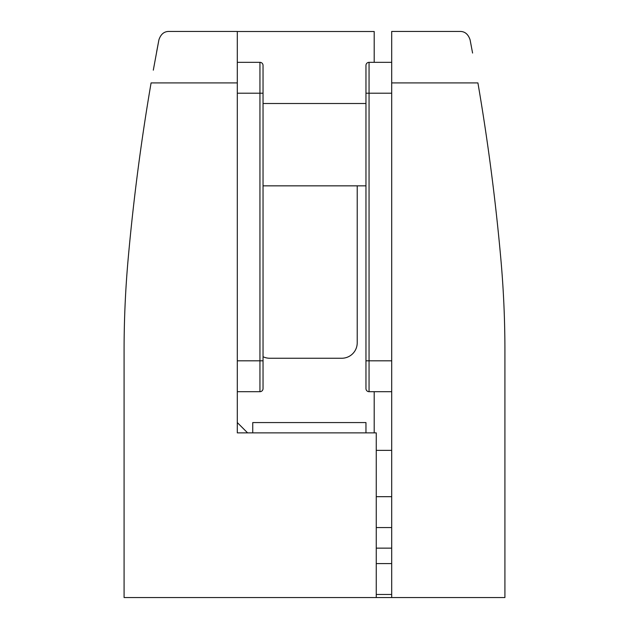 <?xml version="1.0" encoding="UTF-8"?>
<svg xmlns="http://www.w3.org/2000/svg" width="629" height="629" viewBox="0 0 629 629"><rect width="100%" height="100%" fill="white"/><g stroke="black" fill="none" stroke-linecap="round" stroke-linejoin="round"><path stroke-width="0.94" d="M263.04 79.828L263.04 93.21L259.95 93.21L259.95 62.326A3.09 3.09 0 0 1 263.04 65.416A3.09 3.09 0 0 0 259.95 62.326A3.09 3.09 0 0 1 263.04 65.416L263.04 360.818L237.306 360.818M237.306 391.694L259.95 391.694A3.09 3.09 0 0 0 263.04 388.604L263.04 360.818M259.95 62.326L237.306 62.326M391.694 360.818L365.96 360.818L365.96 388.604A3.09 3.09 0 0 0 369.05 391.694L391.694 391.694L369.05 391.694A3.09 3.09 0 0 1 365.96 388.604M365.96 360.818L365.96 65.416A3.09 3.09 0 0 1 369.05 62.326L391.694 62.326M365.96 79.828L365.96 93.21L391.694 93.21M263.04 356.722A15.442 15.442 0 0 0 269.723 358.247L341.775 358.247A15.442 15.442 0 0 0 357.217 342.805L357.217 185.838M237.306 419.488L237.306 393.754M252.74 432.87L252.74 422.57L365.96 422.57L365.96 432.87L374.2 432.87L374.2 391.694M374.2 62.326L374.2 31.513L237.306 31.513M376.26 527.558L391.694 527.558M376.26 594.46L391.694 594.46M471.349 46.46L470.083 39.8C468.18 34.155 464.807 31.371 459.972 31.45L391.694 31.45L391.694 82.91L477.914 82.91A2204.7 2204.7 0 0 1 500.786 258.252A1029.272 1029.272 0 0 1 504.914 350.345L504.914 597.55L391.694 597.55L391.694 82.91M470.083 39.8L472.583 53.048M376.26 563.584L391.694 563.584M376.26 496.682L391.694 496.682M153.303 70.173L158.917 39.8C160.82 34.155 164.193 31.371 169.028 31.45C164.193 31.371 160.82 34.155 158.917 39.8L156.613 51.979M239.366 424.63L247.598 432.87L237.306 422.57L237.306 432.87L237.306 31.45L169.028 31.45M376.26 548.142L391.694 548.142M237.306 82.91L151.086 82.91A2204.7 2204.7 0 0 0 128.214 258.252A1029.272 1029.272 0 0 0 124.086 350.345L124.086 597.55L391.694 597.55M376.26 597.55L376.26 432.87L237.306 432.87M259.95 391.694L259.95 93.21L237.306 93.21M365.96 65.416A3.09 3.09 0 0 1 369.05 62.326L369.05 391.694M365.96 103.502L263.04 103.502M365.96 185.838L263.04 185.838M391.694 450.364L376.26 450.364"/></g></svg>
